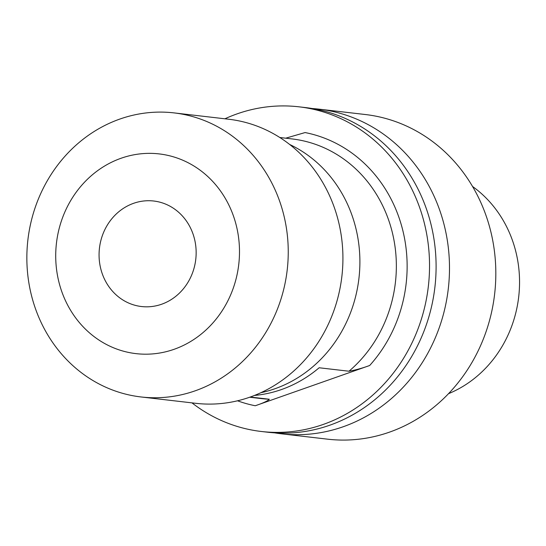 <?xml version="1.0" encoding="UTF-8"?>
<svg xmlns="http://www.w3.org/2000/svg" width="546" height="546" viewBox="0 0 546 546"><rect width="100%" height="100%" fill="white"/><g stroke="black" fill="none" stroke-linecap="round" stroke-linejoin="round"><path stroke-width="0.82" d="M161.602 304.245A53.112 48.478 96.6 0 1 141.482 306.531A53.112 48.478 96.6 0 1 99.229 259.275A53.112 48.478 96.6 0 1 133.613 203.31A53.112 48.478 96.6 0 1 153.726 201.017A53.112 48.478 96.6 0 1 195.987 248.273A53.112 48.478 96.6 0 1 161.602 304.245M224.911 118.796A163.418 149.174 96.6 0 1 237.107 113.868A163.418 149.174 96.6 0 1 299.003 106.825A163.418 149.174 96.6 0 1 429.026 252.218A163.418 149.174 96.6 0 1 323.239 424.44A163.418 149.174 96.6 0 1 261.336 431.483A163.418 149.174 96.6 0 1 191.96 402.866M261.336 431.483L267.895 432.241A163.418 149.174 -83.4 0 0 329.798 425.204A163.418 149.174 -83.4 0 0 435.585 252.982A163.418 149.174 -83.4 0 0 305.562 107.589L299.003 106.825M119.867 119.055A142.991 130.528 96.6 0 1 174.024 112.892A142.991 130.528 96.6 0 1 287.797 240.11A142.991 130.528 96.6 0 1 195.229 390.8A142.991 130.528 96.6 0 1 141.066 396.962A142.991 130.528 96.6 0 1 27.3 269.744A142.991 130.528 96.6 0 1 119.867 119.055M174.024 112.892L228.713 119.24A142.991 130.528 96.6 0 1 342.478 246.458A142.991 130.528 96.6 0 1 249.911 397.147A142.991 130.528 96.6 0 1 195.755 403.31L141.066 396.962M121.11 158.244A100.532 91.769 96.6 0 1 235.592 222.816A100.532 91.769 96.6 0 1 174.099 349.303A100.532 91.769 96.6 0 1 59.616 284.732A100.532 91.769 96.6 0 1 121.11 158.244M274.618 432.855A163.418 149.174 -83.4 0 0 281.292 433.797A163.418 149.174 -83.4 0 0 343.188 426.754A163.418 149.174 -83.4 0 0 448.983 254.538A163.418 149.174 -83.4 0 0 318.96 109.145A163.418 149.174 -83.4 0 0 312.244 108.531M472.543 186.473A116.858 106.675 96.6 0 1 518.7 296.826A116.858 106.675 96.6 0 1 448.505 393.686M318.96 109.145L365.288 114.517A163.418 149.174 96.6 0 1 495.311 259.91A163.418 149.174 96.6 0 1 389.516 432.132A163.418 149.174 96.6 0 1 327.62 439.175L281.292 433.797M289.673 144.472A130.733 119.335 96.6 0 1 359.637 270.461A130.733 119.335 96.6 0 1 274.856 388.772A130.733 119.335 96.6 0 1 260.872 392.704M254.463 395.447A130.733 119.335 -83.4 0 0 281.483 389.537A130.733 119.335 -83.4 0 0 319.144 367.765L348.976 371.225C355.63 370.045 362.53 368.134 369.683 365.492L255.262 405.746C262.96 403.16 267.656 400.996 269.342 399.242L250.252 397.031M285.715 138.186L305.084 132.562A138.902 126.795 96.6 0 1 401.747 226.385A138.902 126.795 96.6 0 1 369.683 365.492M348.976 371.225A130.733 119.335 -83.4 0 0 392.315 232.473A130.733 119.335 -83.4 0 0 291.926 138.909L279.818 137.503M249.686 397.229L261.793 398.635A130.733 119.335 -83.4 0 0 269.342 399.242M255.262 405.746A138.902 126.795 96.6 0 1 237.537 400.791"/></g></svg>
